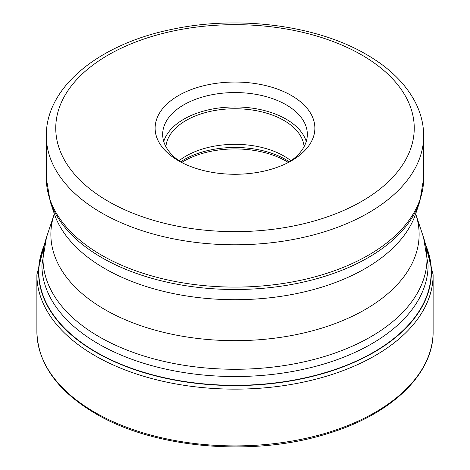 <?xml version="1.0" encoding="UTF-8"?>
<svg xmlns="http://www.w3.org/2000/svg" width="470" height="470" viewBox="0 0 470 470"><rect width="100%" height="100%" fill="white"/><g stroke="black" fill="none" stroke-linecap="round" stroke-linejoin="round"><path stroke-width="0.7" d="M44.021 246.163A196.172 113.258 180 0 0 96.285 352.142A196.172 113.258 0 0 0 330.428 371.012A196.172 113.258 0 0 0 425.979 246.163M178.518 160.763A79.877 46.119 0 0 0 291.482 160.763L291.482 160.763A79.877 46.119 0 0 0 291.482 95.551A79.877 46.119 0 0 0 178.518 95.551A79.877 46.119 0 0 0 178.518 160.763L178.518 160.763M288.68 162.309A72.327 41.76 0 0 0 307.327 134.32A72.327 41.76 0 0 0 286.142 104.792A72.327 41.76 0 0 0 183.858 104.792A72.327 41.76 0 0 0 162.673 134.32A72.327 41.76 0 0 0 181.32 162.309M163.754 141.511A72.327 41.76 180 0 1 213.198 108.881A72.327 41.76 180 0 1 286.142 119.169A72.327 41.76 180 0 1 306.246 141.511M304.096 146.669A69.184 39.944 0 0 0 283.921 120.455A69.184 39.944 0 0 0 210.161 111.419A69.184 39.944 0 0 0 165.904 146.669M179.047 160.781A69.184 39.944 180 0 1 283.921 156.028A69.184 39.944 180 0 1 290.954 160.781M36.883 331.514A198.117 114.38 0 0 0 94.911 412.396A198.117 114.38 0 0 0 310.817 437.194A198.117 114.38 0 0 0 433.117 331.514C433.728 373.932 391.381 414.381 327.99 433.505C253.865 457.222 154.63 448.762 95.434 413.547C57.34 390.999 37.823 363.657 36.883 331.514L36.883 274.762L45.29 241.192M433.117 331.514L433.117 274.762A198.117 114.38 180 0 1 310.817 380.436A198.117 114.38 180 0 1 94.911 355.637A198.117 114.38 180 0 1 36.883 274.762M425.744 245.146A196.407 113.393 180 0 1 331.409 370.977A196.407 113.393 180 0 1 96.121 352.365A196.407 113.393 180 0 1 44.256 245.146M423.535 237.409L428.088 265.057A193.088 111.478 180 0 1 308.89 368.045A193.088 111.478 180 0 1 98.465 343.881A193.088 111.478 180 0 1 98.4 343.846A193.088 111.478 180 0 1 41.912 265.057L46.465 237.409A192.013 110.861 0 0 0 99.158 336.761A192.013 110.861 0 0 0 99.223 336.802A192.013 110.861 0 0 0 325.029 356.331A192.013 110.861 0 0 0 423.535 237.409L415.862 214.438A184.123 106.302 180 0 1 321.163 328.313A184.123 106.302 180 0 1 104.804 309.536A184.123 106.302 180 0 1 54.138 214.438L46.465 237.409M50.155 201.407L54.209 213.545A184.123 106.302 0 0 0 104.804 268.57A184.123 106.302 0 0 0 288.95 295.043A184.123 106.302 0 0 0 415.791 213.545L419.845 201.407A188.253 108.688 180 0 1 290.166 284.732A188.253 108.688 180 0 1 101.884 257.672A188.253 108.688 180 0 1 101.82 257.63A188.253 108.688 180 0 1 50.155 201.407L46.319 178.159A188.682 108.934 0 0 0 101.514 255.151A188.682 108.934 0 0 0 101.579 255.187A188.682 108.934 0 0 0 307.204 278.804A188.682 108.934 0 0 0 423.681 178.159L423.681 135.859A188.682 108.934 180 0 1 307.204 236.504A188.682 108.934 180 0 1 101.579 212.887A188.682 108.934 180 0 1 101.485 212.834A188.682 108.934 180 0 1 46.319 135.859L46.319 178.159M361.747 54.978A179.246 103.488 180 0 1 361.841 55.031A179.246 103.488 0 0 1 361.7 201.36A179.246 103.488 0 0 1 108.253 201.336A179.246 103.488 180 0 1 108.159 201.283A179.246 103.488 0 0 1 108.3 54.955A179.246 103.488 0 0 1 361.747 54.978M180.609 161.845A71.857 41.489 180 0 1 285.742 159.583A71.857 41.489 180 0 1 285.813 159.618A71.857 41.489 180 0 1 289.391 161.845M288.333 162.485A72.327 41.76 0 0 0 286.142 161.163A72.327 41.76 0 0 0 286.071 161.122A72.327 41.76 0 0 0 181.667 162.485M433.117 274.762L424.71 241.192M415.874 214.502L415.874 213.268M54.126 213.268L54.126 214.502M419.845 201.407L423.681 178.159M423.681 135.859C423.64 124.168 420.791 112.853 415.133 101.908C405.293 83.36 389.072 67.562 366.465 54.514C316.733 25.251 238.789 15.199 173.001 29.122C100.145 43.516 45.79 86.451 46.319 135.859"/></g></svg>
